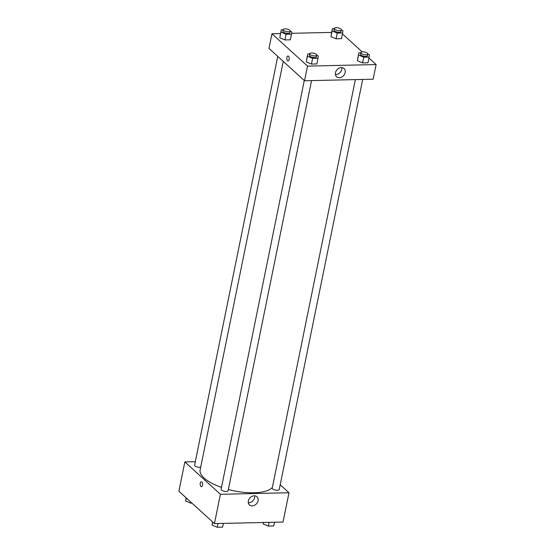<?xml version="1.0" encoding="UTF-8"?>
<svg xmlns="http://www.w3.org/2000/svg" width="555" height="555" viewBox="0 0 555 555"><rect width="100%" height="100%" fill="white"/><g stroke="black" fill="none" stroke-linecap="round" stroke-linejoin="round"><path stroke-width="0.83" d="M280.219 484.751L288.995 492.743L283.036 522.047L214.445 523.601L178.89 491.237L184.85 461.933L195.304 461.698M202.499 485.23A2.456 1.2 88.7 0 1 201.444 486.673A2.456 1.2 88.7 0 1 200.189 484.244A2.456 1.2 88.7 0 1 201.333 481.761A2.456 1.2 88.7 0 1 202.499 485.23M288.995 492.743L220.404 494.297L214.445 523.601M220.404 494.297L184.85 461.933M201.333 481.761A2.456 1.2 -91.3 0 0 200.189 484.244A2.456 1.2 -91.3 0 0 201.444 486.673M252.178 505.91A5.564 4.405 -47.7 0 1 249.466 504.96A5.564 4.405 -47.7 0 1 249.958 497.884A5.564 4.405 -47.7 0 1 256.958 496.732A5.564 4.405 -47.7 0 1 257.485 502.351A5.564 4.405 -47.7 0 1 252.178 505.91M248.314 502.761A5.564 4.405 132.3 0 0 248.73 502.774A5.564 4.405 132.3 0 0 254.662 495.781M355.353 79.608L272.241 488.109A3.573 1.318 11.5 0 0 272.623 488.893A3.573 1.318 11.5 0 0 276.445 490.252A3.573 1.318 11.5 0 0 279.241 489.531L362.679 79.441M277.764 56.395L194.604 465.145A3.573 1.318 11.5 0 0 196.706 466.838A3.573 1.318 11.5 0 0 200.688 467.213M304.272 80.517L221.112 489.267A3.573 1.318 11.5 0 0 224.352 491.265A3.573 1.318 11.5 0 0 228.112 490.689L311.549 80.607M283.258 61.39L200.154 469.856A37.525 13.813 11.5 0 0 221.487 487.401M228.355 489.51A37.525 13.813 11.5 0 0 272.387 487.394M368.95 58.032L376.11 64.553L373.133 79.205L304.542 80.759L268.981 48.403L271.964 33.751L280.497 33.557M331.626 32.398L291.604 33.307M357.455 60.759L362.582 62.902L367.979 62.777L362.582 62.902L357.455 60.759L358.891 52.787L360.812 52.746M306.325 61.917L311.452 64.061L316.85 63.936L311.452 64.061L306.325 61.917L307.761 53.953L309.683 53.904M279.817 37.795L284.944 39.939L290.341 39.814L284.944 39.939L279.817 37.795L281.253 29.824L283.175 29.783M342.442 33.91L362.179 51.879M376.11 64.553L307.525 66.107L271.964 33.751M336.073 38.781L341.478 38.656L336.073 38.781L330.953 36.63L336.073 38.781L337.232 33.078L332.112 30.934L332.383 28.666L334.311 28.624M331.224 34.368L332.383 28.666M345.182 72.545A5.564 4.405 -47.7 0 1 341.568 77.145A5.564 4.405 -47.7 0 1 336.58 76.77A5.564 4.405 -47.7 0 1 337.072 69.694A5.564 4.405 -47.7 0 1 344.072 68.542A5.564 4.405 -47.7 0 1 345.182 72.545M307.525 66.107L304.542 80.759M287.948 56.02A2.456 1.2 -91.3 0 0 286.824 57.977A2.456 1.2 -91.3 0 0 287.552 60.717A2.456 1.2 88.7 0 1 286.824 57.977A2.456 1.2 88.7 0 1 287.948 56.02A2.456 1.2 88.7 0 1 289.204 58.448A2.456 1.2 88.7 0 1 288.059 60.932A2.456 1.2 88.7 0 1 287.552 60.717A2.456 1.2 -91.3 0 0 288.059 60.932M335.428 74.578A5.564 4.405 132.3 0 0 341.727 69.41A5.564 4.405 132.3 0 0 341.776 67.599M367.826 54.147L369.415 54.813L369.144 57.082L363.74 57.207L358.613 55.056M360.847 52.593L360.514 54.223A3.573 1.318 11.5 0 0 363.754 56.222A3.573 1.318 11.5 0 0 367.521 55.646L367.847 54.022A3.573 1.318 11.5 0 0 367.465 53.238A3.573 1.318 11.5 0 0 363.643 51.872A3.573 1.318 11.5 0 0 360.847 52.593A3.573 1.318 11.5 0 0 364.087 54.598A3.573 1.318 11.5 0 0 367.847 54.022M358.891 52.787L357.732 58.49M369.144 57.082L367.979 62.777M363.74 57.207L362.582 62.902M316.697 55.306L318.286 55.972L318.008 58.24L312.611 58.365L307.484 56.215M309.718 53.752L309.385 55.382A3.573 1.318 11.5 0 0 312.625 57.387A3.573 1.318 11.5 0 0 316.392 56.804L316.718 55.181A3.573 1.318 11.5 0 0 316.336 54.397A3.573 1.318 11.5 0 0 312.514 53.03A3.573 1.318 11.5 0 0 309.718 53.752A3.573 1.318 11.5 0 0 312.958 55.757A3.573 1.318 11.5 0 0 316.718 55.181M307.761 53.953L306.603 59.649M318.008 58.24L316.85 63.936M312.611 58.365L311.452 64.061M341.318 30.026L342.907 30.692L342.636 32.96L337.232 33.078M334.339 28.471L334.006 30.102A3.573 1.318 11.5 0 0 337.246 32.1A3.573 1.318 11.5 0 0 341.013 31.524L341.346 29.894A3.573 1.318 11.5 0 0 340.957 29.117A3.573 1.318 11.5 0 0 337.135 27.75A3.573 1.318 11.5 0 0 334.339 28.471A3.573 1.318 11.5 0 0 337.579 30.476A3.573 1.318 11.5 0 0 341.346 29.894M332.112 30.934L330.953 36.63M342.636 32.96L341.478 38.656M290.189 31.184L291.777 31.85L291.507 34.119L286.102 34.237L280.983 32.093M283.21 29.63L282.877 31.26A3.573 1.318 11.5 0 0 286.116 33.258A3.573 1.318 11.5 0 0 289.883 32.683L290.209 31.059A3.573 1.318 11.5 0 0 289.828 30.275A3.573 1.318 11.5 0 0 286.005 28.909A3.573 1.318 11.5 0 0 283.21 29.63A3.573 1.318 11.5 0 0 286.449 31.635A3.573 1.318 11.5 0 0 290.209 31.059M281.253 29.824L280.095 35.527M291.507 34.119L290.341 39.814M286.102 34.237L284.944 39.939M274.503 522.241L273.747 525.967L268.342 526.091L263.223 523.948L263.396 522.491M263.514 522.491L263.223 523.948M269.106 522.359L268.342 526.091M223.374 523.4L222.617 527.125L217.213 527.25L212.093 525.106L212.558 521.887M212.718 522.026L212.093 525.106M217.976 523.518L217.213 527.25M191.919 503.101L190.705 503.128L185.585 500.985L186.05 497.759M186.209 497.904L185.585 500.985M190.899 502.171L190.705 503.128"/></g></svg>
